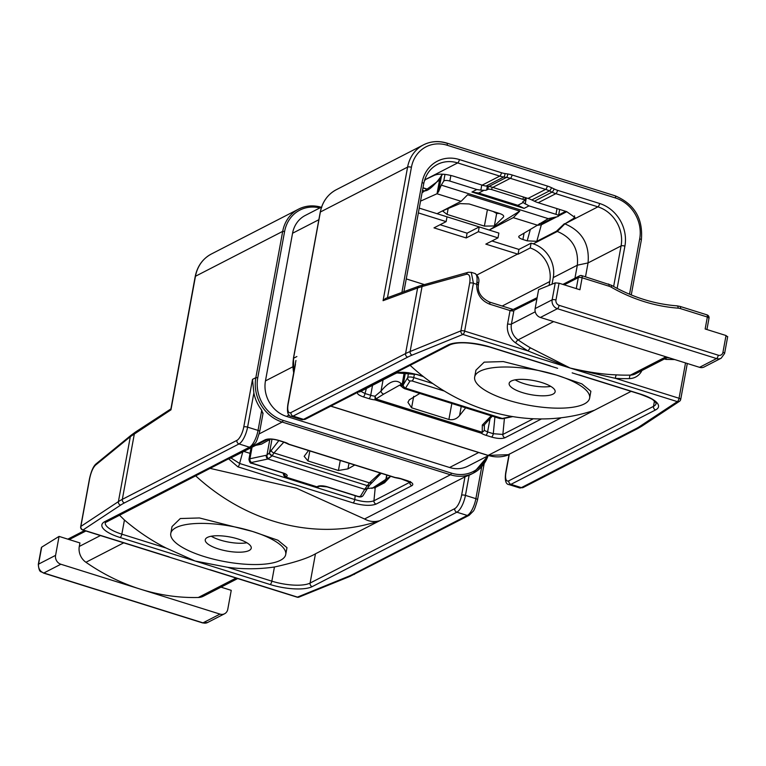 <?xml version="1.0" encoding="UTF-8"?>
<svg xmlns="http://www.w3.org/2000/svg" width="766" height="766" viewBox="0 0 766 766"><rect width="100%" height="100%" fill="white"/><g stroke="black" fill="none" stroke-linecap="round" stroke-linejoin="round"><path stroke-width="1.15" d="M489.072 302.101A2.92 1.034 107.4 0 1 489.445 302.043L513.21 309.493L510.051 310.556L507.609 323.865A17.532 15.492 62.8 0 0 515.575 342.871A207.433 183.323 62.8 0 0 528.195 351A2.92 0.785 120.8 0 1 530.512 347.908L570.134 368.034L462.932 334.445A2.92 1.034 -72.6 0 0 464.646 331.094A2.92 0.9 -169.6 0 0 460.912 330.855L410.126 351.508L422.047 286.541L417.614 287.978A2.92 2.643 -110.2 0 1 419.213 286.053L385.576 298.424L383.077 300.684L407.598 167.103A36.519 32.277 62.8 0 1 423.493 144.851A36.519 32.277 62.8 0 1 446.482 143.146M478.252 283.975A2.92 1.302 -173.4 0 0 478.539 283.487A2.92 1.302 -173.4 0 0 476.921 282.099L476.682 284.301L473.426 283.276L471.243 272.313L468.227 272.294A2.92 2.557 -105.5 0 1 468.285 272.275M478.128 285.44A2.92 0.785 -175.4 0 0 478.377 285.163A2.92 0.785 -175.4 0 0 476.682 284.301C476.634 294.02 481 300.655 489.79 304.207L510.051 310.556A2.92 0.9 -169.6 0 0 513.871 310.747L511.429 324.056L535.243 311.8M476.921 282.099A14.611 5.151 107.4 0 0 474.882 273.452C478.405 275.98 479.621 279.322 478.539 283.487L478.377 285.163C477.486 292.306 481.182 297.936 489.445 302.043A2.92 1.034 107.4 0 1 489.79 304.207M514.551 310.086L536.909 298.893M576.281 288.6L578.301 277.598A2.92 0.9 10.4 0 1 582.122 277.79L608.989 286.206A11.691 10.331 -117.2 0 1 611.23 287.183A170.914 151.046 62.8 0 0 678.149 308.152A11.691 10.331 -117.2 0 1 680.486 308.602L707.353 317.019L705.151 328.978L726.024 335.518L727.441 336.82M564.245 284.828L578.301 277.598A2.92 2.585 -117.2 0 1 581.413 275.674A2.92 1.034 107.4 0 1 581.777 275.626A2.92 1.034 107.4 0 1 582.122 277.79L579.929 289.749L559.056 283.209L555.972 300.013A4.385 3.868 62.8 0 0 559.132 305.337L718.278 355.204A4.385 3.868 62.8 0 0 722.941 352.331L726.024 335.518M706.635 314.912A2.92 1.034 107.4 0 1 707.008 314.864A2.92 1.034 107.4 0 1 707.353 317.019A2.92 0.9 -169.6 0 1 709.01 318.177A2.92 2.92 0 0 0 707.008 314.864L680.141 306.448A2.92 1.034 107.4 0 1 680.486 308.602M708.742 318.465A2.92 0.9 -169.6 0 0 709.01 318.177L706.922 329.533M674.779 359.56L665.97 359.407A2.92 1.034 -72.6 0 0 666.056 358.115M669.474 357.904L666.87 357.693M550.285 365.842L490.259 347.036A32.134 9.881 -169.6 0 0 448.196 344.93L303.537 419.366L293.1 416.101L407.675 357.138A143.156 44.035 -169.6 0 1 412.146 355.098L462.932 334.445A2.92 2.499 67.9 0 1 460.912 330.855L469.692 283.047A2.92 0.9 10.4 0 1 473.426 283.276L464.646 331.094L528.195 351L570.134 368.034L615.5 378.356A2.92 1.216 93.2 0 1 616.592 374.88A204.512 180.738 62.8 0 0 630.456 375.11A14.611 12.907 62.8 0 0 635.512 373.827L667.607 357.32M578.962 374.833L640.271 394.04A32.134 9.881 10.4 0 1 655.6 409.915L510.941 484.351L521.378 487.626A2.92 2.585 62.8 0 0 523.216 487.482L519.52 487.894A14.611 5.151 -72.6 0 0 521.378 487.626L635.952 428.663A143.156 44.035 -169.6 0 0 639.792 426.423L677.326 401.623A2.92 2.652 56.5 0 0 680.514 399.661A2.92 0.9 -169.6 0 0 680.706 399.421A2.92 0.9 -169.6 0 0 679.049 398.263A2.92 1.034 107.4 0 1 677.326 401.623L570.134 368.034C588.125 372.199 603.608 374.478 616.592 374.88M295.446 364.329L288.14 404.113A11.691 4.117 107.4 0 0 290.994 412.548L405.568 353.586L417.614 287.978L383.077 300.684M509.323 454.181L594.454 410.231A204.512 180.738 62.8 0 1 410.107 365.334M358.373 391.809C356.334 393.303 357.971 394.988 363.285 396.874L368.992 398.655A10.226 3.15 -169.6 0 0 375.072 399.909L481.374 433.221A10.226 3.15 -169.6 0 0 485.874 435.28L491.58 437.07C497.412 438.679 501.883 438.908 504.995 437.75L541.438 418.945M416.599 374.325A2.92 1.034 -72.6 0 0 416.876 374.584A2.92 1.034 -72.6 0 0 417.24 374.526L395.524 372.841M631.146 391.349L594.454 410.231M589.619 398.138L590.873 391.273L581.844 383.862L556.451 375.072A58.436 17.972 -169.6 0 0 474.671 377.035A58.436 17.972 -169.6 0 0 507.829 400.101A58.436 17.972 -169.6 0 0 584.324 403.931A58.436 17.972 10.4 0 0 589.619 398.138A58.436 17.972 10.4 0 0 556.451 375.072L503.329 361.571L484.189 362.146L475.935 370.179L474.671 377.035M541.868 382.579A23.373 7.191 -169.6 0 0 509.151 383.364A23.373 7.191 -169.6 0 0 522.422 392.594A23.373 7.191 -169.6 0 0 555.13 391.809A23.373 7.191 -169.6 0 0 541.868 382.579M515.154 379.85A23.373 7.191 -169.6 0 0 524.059 383.651A23.373 7.191 10.4 0 0 550.773 386.38M699.54 367.326L716.555 358.565A7.306 6.454 62.8 0 0 721.151 358.22L704.136 366.981A7.306 6.454 -117.2 0 1 699.54 367.326L540.394 317.459A7.306 6.454 -117.2 0 1 535.128 308.583L538.613 289.625L555.264 282.874L559.056 283.209M469.692 283.047C470.563 276.88 469.501 273.95 466.494 274.247A2.92 2.557 -105.5 0 1 468.227 272.294L419.213 286.053M399.603 385.174L383.661 394.126A2.92 1.867 -141.4 0 1 381.008 391.129L375.053 396.194L375.072 399.909L375.924 398.942L482.226 432.244L481.374 433.221L484.371 430.444L487.588 431.919A2.92 1.034 107.4 0 1 485.874 435.28M360.872 391.33L365.009 393.513A2.92 1.034 107.4 0 1 363.285 396.874M424.67 179.924L434.485 175.251C438.899 173.528 445.295 173.853 453.654 176.218L482.159 185.152A29.213 25.824 62.8 0 0 486.084 186.061L503.683 177.013L506.431 177.425A29.213 25.824 -117.2 0 1 510.357 178.334L545.603 189.384A29.213 25.824 -117.2 0 1 549.413 190.897L552.008 192.151A29.213 25.824 62.8 0 0 555.829 193.664L597.901 206.849A32.134 28.399 -117.2 0 1 621.082 245.924L613.633 286.503M401.901 292.421L422.066 182.557A35.064 30.985 -117.2 0 1 459.399 159.558L501.471 172.743A26.293 23.239 62.8 0 0 505.005 173.556L507.762 173.978A2.92 1.149 98.6 0 1 506.431 177.425L488.842 186.483L486.084 186.061M488.842 186.483A29.213 25.824 -117.2 0 1 492.768 187.392L528.004 198.432A29.213 25.824 -117.2 0 1 531.815 199.945L534.419 201.209A29.213 25.824 62.8 0 0 538.23 202.722L566.735 211.655L575.046 217.554L564.868 223.854C581.978 231.093 589.705 244.115 588.049 262.92L585.502 276.794M490.192 417.767L487.588 431.919L493.294 433.709L502.86 434.437A2.92 2.585 62.8 0 0 504.995 437.75M494.922 416.982L493.294 433.709A2.92 1.034 107.4 0 1 491.58 437.07M484.332 424.814L484.371 430.444L482.226 432.244L482.302 425.034A2.92 1.944 -146.2 0 0 484.61 424.517M383.661 394.126L375.924 398.942L375.053 396.194A7.306 2.25 -169.6 0 1 370.706 395.294A2.92 1.034 107.4 0 1 368.992 398.655M491.236 415.833L482.302 425.034M419.806 393.446L409.331 399.804L407.924 402.313L411.591 407.809L448.895 419.49C453.204 420.275 456.756 418.954 459.571 415.545L465.68 407.818M402.619 387.472A2.92 2.652 -46.3 0 1 402.571 387.424L401.384 386.284A2.92 2.652 -46.3 0 1 400.838 383.326C395.591 378.931 388.975 381.525 381.008 391.129L383.067 379.917M397.257 372.793L394.471 374.047M537.406 225.214L548.236 218.636L441.273 185.123L438.631 191.538L436.993 193.76L461.113 201.314L437.041 213.695L447.018 216.826L446.138 221.613L418.37 212.91M549.069 285.383L549.768 281.553L502.19 306.036M564.389 223.701L556.489 231.198L557.313 231.456L533.241 243.847L531.087 243.167L530.216 247.954A27.758 24.531 -117.2 0 1 549.768 281.553M533.241 243.847A27.758 24.531 -117.2 0 1 553.263 277.579L552.047 284.176M437.041 213.695L419.241 208.122M461.113 201.314L467.614 194.775L519.788 211.119L489.215 230.049L479.238 226.918L478.357 231.705L466.207 237.958L467.088 233.18L479.238 226.918L447.018 216.826M484.39 226.104L447.085 214.413L442.978 211.311L444.127 210.219L459.983 203.603L469.146 203.957L499.585 213.494C503.08 214.691 504.334 215.926 503.348 217.19L494.367 225.96L484.39 226.104L487.406 209.683M503.578 215.935L503.683 216.606M442.528 174.236L439.808 178.669L437.022 193.741L420.524 201.142M425.12 180.067L424.393 180.843M556.489 231.198L536.803 241.328L527.209 240.85L522.91 239.499A7.306 2.25 10.4 0 1 518.764 236.617A7.306 2.25 10.4 0 1 519.31 235.957L537.435 225.194L513.287 217.659L489.215 230.049L498.867 233.075L497.996 237.862L478.357 231.705M507.762 173.978A32.134 28.399 -117.2 0 1 512.081 174.974L547.317 186.023A32.134 28.399 -117.2 0 1 551.51 187.689L554.115 188.943A26.293 23.239 62.8 0 0 557.543 190.313L599.625 203.488A2.92 1.034 107.4 0 1 597.901 206.849L564.868 223.854L557.313 231.456C572.087 237.709 578.761 248.96 577.334 265.199L574.94 278.192M444.242 390.986A7.306 2.25 10.4 0 1 442.94 390.631L412.051 380.951L410.03 380.951L405.348 388.448L402.14 384.618A2.92 2.671 -45.1 0 0 402.667 387.519L402.571 387.424A2.92 2.652 -46.3 0 1 402.035 384.465L400.838 383.326M402.14 384.618L404.247 372.324M432.79 383.555L413.764 377.59A4.385 1.35 -169.6 0 0 407.694 377.59L403.289 384.791A2.92 2.758 -148.6 0 0 405.616 388.151L502.343 418.456L499.767 418.504L404.458 388.64L402.667 387.519M405.348 388.448L403.692 388.132L405.348 388.448M502.956 418.619A2.92 2.298 -95.2 0 1 502.458 418.734A2.92 2.298 -95.2 0 1 501.586 418.6M491.944 240.964L518.936 249.419L531.087 243.167M513.287 217.659L519.788 211.119M440 178.382A2.92 1.771 -144.7 0 1 440.201 177.52L440.019 177.769A2.92 1.752 -143.4 0 1 440.115 177.655M422.056 192.793L437.941 181.178L439.808 178.669A2.92 1.752 -143.4 0 1 440.019 177.769L438.152 180.278A2.92 1.752 -143.4 0 1 438.162 180.278C431.172 188.647 426.193 192.055 423.234 190.523L422.526 190.255M499.432 213.446L496.655 213.455L494.367 225.96M493.18 211.483L496.655 213.455M556.834 216.816L541.332 224.792L537.158 225.357M548.236 218.636L557.457 216.682A4.385 1.35 -169.6 0 0 558.452 216.05A4.385 1.35 -169.6 0 0 555.963 214.317L557.016 208.611M471.952 192.017L524.126 208.371L517.797 205.298L478.664 193.042L471.952 192.017L476.816 189.518L449.834 181.063A4.385 1.35 -169.6 0 0 443.763 181.063L444.979 174.428M517.797 205.298L523.121 202.559L528.99 205.863L524.126 208.371M528.99 205.863L555.963 214.317M441.273 185.123L443.763 181.063M478.664 193.042L483.988 190.294A4.385 1.35 -169.6 0 0 486.649 190.006L487.865 189.384A2.92 0.9 10.4 0 1 491.695 189.575L522.996 199.38A2.92 0.9 -169.6 0 1 524.653 200.539A2.92 0.9 -169.6 0 1 524.394 200.826L523.178 201.448A4.385 1.35 -169.6 0 0 522.776 201.889A4.385 1.35 -169.6 0 0 523.121 202.559M481.776 185.037L480.837 190.131L476.816 189.518M480.837 190.131L483.988 190.294M438.631 191.538L441.494 175.95A2.92 2.671 -152.6 0 1 441.877 175.002M530.216 247.954L518.055 254.216L518.936 249.419M477.046 274.937L517.596 254.063A27.758 24.531 -117.2 0 1 518.055 254.216M517.596 254.063L485.835 244.115L497.996 237.862M446.138 221.613L433.987 227.866L466.207 237.958M406.258 278.91L424.105 284.502M171.163 408.738L170.962 409.839L130.325 436.668L95.501 465.163C92.954 467.72 91.01 472.201 89.651 478.616A2.92 0.9 -169.6 0 0 89.469 478.855A2.92 0.9 -169.6 0 0 89.555 479.152M82.374 529.632A2.92 1.034 -72.6 0 0 82.69 529.986A2.92 1.034 -72.6 0 0 83.063 529.938A2.92 2.652 -123.5 0 1 80.87 526.424A2.92 0.9 -169.6 0 0 80.689 526.673A2.92 0.9 -169.6 0 0 80.832 527.037M210.018 569.712L297.457 597.107A2.92 1.034 107.4 0 1 297.084 597.164A2.92 1.034 107.4 0 1 296.815 596.905M200.252 566.821L297.084 597.164A2.92 2.92 0 0 0 299.066 597.078A2.92 2.499 -112.1 0 1 297.457 597.107L348.243 576.463A143.156 44.035 -169.6 0 0 352.714 574.423L467.289 515.461A2.92 2.585 62.8 0 0 469.127 515.327L473.101 511.353C474.058 510.663 475.533 506.814 477.534 499.815L484.179 463.602M206.609 568.812L171.565 557.83M227.598 567.3L271.844 581.164A29.213 8.991 -169.6 0 0 310.086 583.079L454.745 508.643A11.691 4.117 -72.6 0 0 461.611 495.2L464.981 476.825L315.458 553.808C307.817 558.27 294.144 562.675 274.439 567.003A204.512 180.738 -117.2 0 1 227.598 567.3L195.119 561.018L166.078 548.025A204.512 180.738 -117.2 0 1 124.437 520.009L121.832 534.161A29.213 8.991 10.4 0 1 105.258 522.632L251.286 447.066L255.27 443.093C256.217 442.413 257.692 438.564 259.693 431.555L263.083 413.065M464.981 476.825L469.146 475.169A36.519 32.277 -117.2 0 0 471.31 474.173L473.436 473.072A36.519 32.277 -117.2 0 1 450.456 474.776A1.465 0.517 -72.6 0 0 451.318 473.101L283.047 420.381A35.064 30.985 -117.2 0 1 257.759 377.753L284.607 231.476A35.064 30.985 -117.2 0 1 319.91 207.912M195.56 475.743A204.512 180.738 -117.2 0 0 379.917 520.65C374.593 522.23 369.471 521.684 364.549 518.994L296.471 488.239L209.941 468.342M231.188 458.078L239.605 463.468L354.792 499.556A2.92 1.034 107.4 0 1 353.078 502.917C363.074 505.684 370.744 506.077 376.087 504.085L411.945 485.634C413.985 484.141 412.347 482.456 407.033 480.569L401.327 478.788A10.226 3.15 -169.6 0 0 395.256 477.534L288.954 444.232A10.226 3.15 -169.6 0 0 284.445 442.164L278.747 440.383C272.916 438.765 268.435 438.535 265.323 439.694L252.416 446.339M228.536 458.777L237.881 466.829L353.078 502.917M364.549 518.994L450.456 474.776L282.185 422.056A36.519 32.277 -117.2 0 1 255.844 377.657L252.502 379.381L253.872 392.968L247.6 427.141L258.037 430.406L261.742 410.183A36.519 32.277 -117.2 0 1 253.872 392.968M261.742 410.183L262.795 413.477M367.393 488.584L375.235 487.559L384.589 482.743L390.65 476.26M406.382 480.368A2.92 1.034 -72.6 0 0 406.66 480.627A2.92 1.034 -72.6 0 0 407.033 480.569M355.175 495.698L354.792 499.556C363.122 502.017 369.499 502.419 373.942 500.782L410.116 482.12M244.009 451.471L250.051 453.367M242.707 452.141L239.605 463.468A2.92 1.034 107.4 0 1 237.881 466.829M278.106 440.182A2.92 1.034 -72.6 0 0 278.374 440.431A2.92 1.034 -72.6 0 0 278.747 440.373M287.757 443.868L288.954 444.232M380.195 472.986L369.384 482.839L364.702 489.292L267.976 458.987L272.131 455.827L273.941 452.936L283.841 442.145M354.763 465.019L347.955 468.878L338.428 470.496L307.989 460.96L304.169 456.325L308.535 450.532M394.605 477.333L395.256 477.534L394.605 477.333M381.162 473.292L369.7 485.031A2.92 1.752 -143.4 0 1 367.527 485.347M369.595 485.146A2.92 1.771 -144.7 0 1 369.518 485.29A2.92 1.771 -144.7 0 1 367.307 485.654L272.131 455.827A2.92 1.8 33.4 0 1 269.326 452.974L269.498 452.668A2.92 1.819 32 0 0 272.332 455.521M369.7 485.031L367.986 487.569A2.92 2.671 -152.6 0 1 364.999 488.89M282.386 472.718A2.92 1.034 -72.6 0 0 282.654 472.976L251.765 463.296C250.511 463.631 249.572 462.338 248.94 459.399A4.385 1.35 10.4 0 1 249.946 458.767L266.941 455.119L269.804 439.531L261.474 444.165L255.921 445.343M269.804 439.531L270.455 439.148M268.751 458.738A2.92 2.145 71.8 0 1 266.941 455.119L269.326 452.974M271.987 439.215L269.498 452.668L278.843 440.574M252.502 379.381L243.77 426.949A2.92 0.9 -169.6 0 1 247.6 427.141A14.611 5.151 107.4 0 1 239.011 443.935L124.437 502.898A143.156 44.035 -169.6 0 0 120.597 505.129L83.063 529.938L169.209 556.92M237.69 578.55L203.373 596.216A14.611 12.907 -117.2 0 1 198.317 597.49A204.512 180.738 -117.2 0 1 140.417 589.169A204.512 180.738 -117.2 0 1 85.936 562.273A14.611 12.907 -117.2 0 1 79.291 546.436L79.932 542.941L59.059 536.401L41.68 547.163L41.536 547.92M43.164 572.748A2.92 1.034 -72.6 0 0 43.461 573.045A2.92 1.034 -72.6 0 0 43.834 572.997A7.306 6.454 -117.2 0 1 38.568 564.121L55.583 555.36A7.306 6.454 62.8 0 0 60.849 564.236L219.995 614.102A7.306 6.454 62.8 0 0 224.591 613.758A7.306 6.454 62.8 0 0 227.77 609.305L231.246 590.347L221.001 587.139M55.583 555.36L59.059 536.401M211.253 536.229A23.373 7.191 -169.6 0 0 220.168 540.04A23.373 7.191 10.4 0 0 246.882 542.768M218.521 548.973A23.373 7.191 -169.6 0 0 251.238 548.188A23.373 7.191 -169.6 0 0 237.967 538.967A23.373 7.191 -169.6 0 0 205.259 539.752A23.373 7.191 -169.6 0 0 218.521 548.973M170.78 533.423L172.034 526.568L180.297 518.534L199.438 517.96L252.56 531.46A58.436 17.972 -169.6 0 0 170.78 533.423A58.436 17.972 -169.6 0 0 203.938 556.48A58.436 17.972 -169.6 0 0 285.718 554.517A58.436 17.972 -169.6 0 0 252.56 531.46L277.953 540.25L286.982 547.661L285.718 554.517M119.304 514.991L124.437 520.009M488.488 455.579L467.969 466.13A29.213 25.824 -117.2 0 1 449.585 467.499L286.532 416.407A29.213 25.824 -117.2 0 1 265.457 380.894L292.555 233.247A29.213 25.824 -117.2 0 1 305.28 215.438L321.576 207.05M440.096 224.725L467.088 233.18M629.528 294.23L639.696 238.82A33.599 29.692 62.8 0 0 615.462 197.973L447.191 145.253A33.599 29.692 62.8 0 0 411.419 167.294L387.481 297.725M617.147 288.389L624.903 246.116A2.92 0.9 -169.6 0 0 621.082 245.924L588.049 262.92L577.334 265.199L553.263 277.579M599.625 203.488A35.064 30.985 -117.2 0 1 624.903 246.116M422.066 182.557A2.92 0.9 10.4 0 1 423.722 183.716C425.59 174.734 430.166 168.3 437.453 164.412A32.134 28.399 -117.2 0 1 457.675 162.919L499.758 176.103A29.213 25.824 62.8 0 0 503.683 177.013A2.92 1.149 98.6 0 0 505.005 173.556M459.399 159.558A2.92 1.034 107.4 0 1 457.675 162.919L424.68 179.895M501.471 172.743A2.92 1.034 107.4 0 1 499.758 176.103L482.159 185.152M512.081 174.974A2.92 1.034 107.4 0 1 510.357 178.334L492.768 187.392M547.317 186.023A2.92 1.034 107.4 0 1 545.603 189.384L528.004 198.432M551.51 187.689A2.92 0.881 115.9 0 1 549.413 190.897L531.815 199.945M554.115 188.943A2.92 0.881 115.9 0 1 552.008 192.151L534.419 201.209M557.543 190.313A2.92 1.034 107.4 0 1 555.829 193.664L538.23 202.722M639.696 238.82A2.92 0.9 10.4 0 1 641.353 239.969C643.239 218.703 634.497 203.986 615.117 195.809L446.846 143.089C438.592 140.609 430.808 141.203 423.493 144.851L336.274 189.729A36.519 32.277 62.8 0 0 320.38 211.99L320.312 212.316M615.462 197.973A2.92 1.034 -72.6 0 0 615.117 195.809M447.191 145.253A2.92 1.034 -72.6 0 0 446.846 143.089M411.419 167.294A2.92 0.9 -169.6 0 0 407.598 167.103L320.38 211.99L293.531 358.268L296.873 356.544M608.271 284.1A2.92 1.034 107.4 0 1 608.644 284.042A2.92 1.034 107.4 0 1 608.989 286.206M679.768 306.496A2.92 1.034 107.4 0 1 680.141 306.448L677.154 305.864A2.92 1.206 94.3 0 1 678.149 308.152M665.97 359.407L664.457 358.938M641.918 370.533A17.532 15.492 62.8 0 1 629.566 378.586A207.433 183.323 62.8 0 1 615.5 378.356L679.049 398.263L685.532 362.931M629.566 378.586A2.92 1.254 88.6 0 1 630.456 375.11L666.008 356.812M507.609 323.865A2.92 0.9 -169.6 0 0 511.429 324.056A14.611 12.907 62.8 0 0 518.075 339.893L553.617 321.605M515.575 342.871A2.92 0.699 124.8 0 1 518.075 339.893A204.512 180.738 62.8 0 0 530.512 347.908M639.792 426.423A2.92 2.652 56.5 0 0 641.908 426.126L679.442 401.327A2.92 2.92 0 0 0 680.706 399.421L687.303 363.486M293.704 372.63A36.519 32.277 62.8 0 1 293.531 358.268L293.637 373.042M288.026 404.774A2.92 0.9 10.4 0 1 287.872 404.4A2.92 0.9 10.4 0 1 288.14 404.113M295.935 360.48L287.872 404.4C286.8 412.137 287.93 416.12 291.243 416.369A14.611 5.151 107.4 0 0 293.1 416.101A2.92 2.585 -117.2 0 1 290.994 412.548M489.618 346.835A2.92 1.034 -72.6 0 0 489.895 347.094C471.578 342.306 458.288 341.531 450.035 344.796L305.375 419.232A2.92 2.585 -117.2 0 1 303.537 419.366A14.611 5.151 107.4 0 1 301.68 419.634L291.243 416.369M635.952 428.663A2.92 2.585 62.8 0 0 637.791 428.529L641.908 426.126M640.271 394.04A2.92 1.034 107.4 0 1 639.897 394.097C655.773 400.024 652.278 399.842 655.514 402.236L656.136 403.462A29.213 8.991 10.4 0 1 653.494 406.363L508.835 480.799A2.92 2.585 -117.2 0 0 510.941 484.351A14.611 5.151 107.4 0 1 509.084 484.619L519.52 487.894M561.258 417.757L488.134 455.387A36.519 32.277 62.8 0 0 509.017 454.659L487.952 455.416A1.465 0.517 107.4 0 1 487.818 455.291M330.874 406.114L488.134 455.387A1.465 0.517 107.4 0 1 487.952 455.416L330.768 406.162M423.062 376.345L417.24 374.526M557.619 368.312L489.895 347.094A2.92 1.034 -72.6 0 0 490.259 347.036M450.035 344.796A2.92 2.585 -117.2 0 1 448.196 344.93M572.173 372.87L639.897 394.097A2.92 1.034 107.4 0 1 639.629 393.839M655.6 409.915A2.92 2.585 -117.2 0 1 653.494 406.363L654.451 401.135M508.835 480.799A11.691 4.117 107.4 0 1 505.981 472.363L509.352 453.999M505.866 473.034A2.92 0.9 10.4 0 1 505.713 472.66A2.92 0.9 10.4 0 1 505.981 472.363M676.847 305.931A2.92 1.206 94.3 0 1 677.154 305.864C654.346 304.102 632.457 297.237 611.469 285.278A2.92 0.804 119.8 0 1 611.23 287.183M722.941 352.331A2.92 0.9 10.4 0 1 724.598 353.48L727.7 336.58M718.278 355.204A2.92 1.034 107.4 0 1 716.555 358.565L557.418 308.698A2.92 1.034 107.4 0 0 559.132 305.337M540.394 317.459L557.418 308.698A7.306 6.454 62.8 0 1 552.152 299.822L535.128 308.583M555.972 300.013A2.92 0.9 -169.6 0 0 552.152 299.822L555.264 282.874M412.146 355.098A2.92 2.499 -112.1 0 1 410.126 351.508A146.076 44.935 -169.6 0 0 405.568 353.586A2.92 2.585 -117.2 0 0 407.675 357.138M466.494 274.247L422.047 286.541A2.92 2.557 -105.5 0 1 423.79 284.588M611.077 285.325A2.92 0.804 119.8 0 1 611.469 285.278L581.777 275.626A2.92 2.92 0 0 0 579.575 275.817L562.876 284.406M372.535 385.336L370.706 395.294L365.009 393.513L366.378 388.506M423.426 376.633L416.876 374.584C407.56 372.094 400.628 371.644 396.079 373.224L360.202 391.675A2.92 2.585 -117.2 0 1 358.565 391.857M396.079 373.224A2.92 2.585 -117.2 0 1 394.423 373.406M540.126 418.945A2.92 2.585 62.8 0 0 540.853 419.299M504.421 418.38L502.86 434.437L533.318 418.763M574.577 215.888L573.753 218.885M536.803 241.328L541.332 224.792A2.92 2.585 -117.2 0 1 542.548 223.251L539.254 223.662M566.811 211.675L558.471 215.974M405.434 372.4L403.289 384.791M410.03 380.951A2.92 2.758 -148.6 0 1 407.694 377.59L408.584 372.736M511.832 416.445L502.343 418.456A2.92 2.231 -102 0 0 503.453 418.581L499.786 418.504M412.051 380.951A2.92 1.034 -72.6 0 0 413.764 377.59L414.444 373.894M437.941 181.178A2.92 1.752 -143.4 0 1 438.152 180.278M428.357 189.623L422.947 187.929M522.91 239.499L524.078 233.123M527.209 240.85L530.35 229.398M449.834 181.063L450.868 175.452M441.676 175.625A2.92 2.758 -148.6 0 1 442.02 174.725L440.201 177.52M523.437 197.006L522.996 199.38M491.695 189.575L492.126 187.201M487.865 189.384L488.411 186.416M487.339 186.253L486.649 190.006M526.319 197.906L525.189 204.024M448.167 208.534L447.085 214.413M95.501 465.163A2.92 2.576 -129.3 0 1 96.334 463.669C93.557 465.795 91.269 470.86 89.469 478.855L80.689 526.673A2.92 2.92 0 0 0 82.69 529.986L179.493 560.319M124.437 502.898A2.92 2.585 -117.2 0 1 122.33 499.346L134.376 433.728A2.92 2.509 -123.1 0 1 135.381 432.101L131.168 435.174A2.92 2.576 -129.3 0 0 130.325 436.668L118.404 501.625L80.87 526.424L89.651 478.616M120.597 505.129A2.92 2.652 -123.5 0 1 118.404 501.625A146.076 44.935 -169.6 0 1 122.33 499.346L236.905 440.383A11.691 4.117 107.4 0 0 243.77 426.949M236.905 440.383A2.92 2.585 -117.2 0 0 239.011 443.935L249.448 447.21A2.92 2.585 62.8 0 0 251.286 447.066M274.439 567.003L271.844 581.164A2.92 1.034 107.4 0 1 270.13 584.515L120.118 537.521A32.134 9.881 10.4 0 1 104.789 521.646L249.448 447.21A14.611 5.151 -72.6 0 0 258.037 430.406A2.92 0.9 10.4 0 1 259.693 431.555M270.13 584.515A32.134 9.881 -169.6 0 0 312.193 586.632L456.852 512.186L467.289 515.461A14.611 5.151 -72.6 0 0 475.877 498.656A2.92 0.9 10.4 0 1 477.534 499.815M348.243 576.463A2.92 2.499 67.9 0 0 349.851 576.434L469.127 515.327M352.714 574.423A2.92 2.585 62.8 0 0 354.553 574.28M454.745 508.643A2.92 2.585 62.8 0 0 456.852 512.186A14.611 5.151 -72.6 0 0 465.441 495.391L475.877 498.656L481.747 466.666M461.611 495.2A2.92 0.9 10.4 0 1 465.441 495.391L469.146 475.169M312.193 586.632A2.92 2.585 62.8 0 1 310.086 583.079L315.458 553.808M486.812 456.431A35.064 30.985 -117.2 0 1 451.318 473.101M488.038 455.808A36.519 32.277 -117.2 0 1 473.436 473.072L488.143 455.751M283.047 420.381A1.465 0.517 -72.6 0 1 282.185 422.056L259.176 433.901M170.962 409.839L195.474 276.258L282.692 231.38L255.844 377.657L257.759 377.753M321.758 207.394C313.543 204.934 305.825 205.508 298.596 209.128A36.519 32.277 -117.2 0 0 282.692 231.38L284.607 231.476M195.359 276.919A2.92 0.9 10.4 0 1 195.206 276.555A2.92 0.9 10.4 0 1 195.474 276.258A36.519 32.277 -117.2 0 1 211.378 254.006L298.596 209.128A36.519 32.277 -117.2 0 1 321.126 207.28M385.719 480.426L374.114 487.999M385.327 481.929L383.306 483.403M386.131 479.449A2.92 0.9 10.4 0 1 385.987 479.095A2.92 0.9 10.4 0 1 386.255 478.807L386.935 475.102M390.153 476.797L386.255 478.807A32.134 28.399 62.8 0 1 385.585 481.68M376.087 504.085A2.92 2.585 62.8 0 1 373.942 500.782L375.235 487.559M409.839 481.948L409.8 482.321A2.92 2.585 62.8 0 0 411.945 485.634M231.322 458.001A2.92 2.585 -117.2 0 1 231.303 458.011L231.303 458.011A2.92 2.585 -117.2 0 1 229.656 458.202M283.803 441.963A2.92 1.034 -72.6 0 0 284.071 442.221L278.374 440.431C273.95 439.157 270.216 438.861 267.162 439.56L267.162 439.56A2.92 2.585 -117.2 0 1 265.323 439.694M400.685 478.597A2.92 1.034 -72.6 0 0 400.963 478.846L395.438 477.706A2.92 2.92 0 0 1 394.883 477.591L288.581 444.28A2.92 2.92 0 0 1 287.738 443.859L284.071 442.221A2.92 1.034 -72.6 0 0 284.445 442.164M271.116 450.082A2.92 1.819 32 0 0 273.95 452.936L369.384 482.839A2.92 1.752 -143.4 0 0 371.558 482.523M410.471 481.527L410.7 482.58L400.963 478.846A2.92 1.034 -72.6 0 0 401.327 478.788M367.843 487.808A2.92 2.758 -148.6 0 1 367.699 488.086L367.699 488.086A2.92 2.758 -148.6 0 1 364.702 489.292L360.298 496.492L358.268 496.492L327.379 486.812A7.306 2.25 -169.6 0 0 317.823 486.333L316.904 486.803L285.603 476.998L286.513 476.529A7.306 2.25 -169.6 0 0 283.027 472.919L252.138 463.239L251.65 462.453L267.976 458.987A2.92 2.231 78 0 1 266.271 455.301M251.65 462.453A2.92 2.231 78 0 1 249.946 458.767L252.043 447.344M326.737 486.63A2.92 1.034 -72.6 0 0 327.005 486.87L319.642 486.209A2.92 2.585 -117.2 0 1 317.823 486.333M319.642 486.209L318.742 486.669A2.92 2.585 -117.2 0 1 316.904 486.803A3.648 1.283 107.4 0 1 316.444 486.87L285.134 477.065A3.648 1.283 -72.6 0 0 285.603 476.998A2.92 2.585 62.8 0 1 283.497 473.445L283.698 473.34M283.047 473.206L283.066 473.11A2.92 0.9 -169.6 0 0 283.047 473.206L285.134 477.065M284.358 473.637A2.92 2.585 62.8 0 0 286.513 476.529M284.875 473.618L282.654 472.976A2.92 1.034 -72.6 0 0 283.027 472.919M357.626 496.291A2.92 1.034 -72.6 0 0 357.894 496.55L327.005 486.87A2.92 1.034 -72.6 0 0 327.379 486.812M367.986 487.569L363.285 495.286C362.28 496.933 360.489 497.345 357.894 496.55A2.92 1.034 -72.6 0 0 358.268 496.492M363.285 495.286A2.92 2.758 -148.6 0 1 360.298 496.492M307.989 460.96L309.837 450.944M338.428 470.496L340.267 460.481M347.955 468.878L348.999 463.21M85.936 562.273L123.709 542.835M198.317 597.49L236.091 578.052M85.897 530.991L69.208 539.58M79.291 546.436L100.451 535.549M202.329 622.653A2.92 1.034 -72.6 0 0 202.597 622.911A2.92 1.034 -72.6 0 0 202.971 622.854L43.834 572.997L60.849 564.236M219.995 614.102L202.971 622.854A7.306 6.454 -117.2 0 0 207.567 622.519L202.597 622.911L43.461 573.045C41.268 570.814 39.248 573.993 38.3 564.408A2.92 0.9 10.4 0 1 38.568 564.121L41.68 547.163M166.078 548.025L121.832 534.161A2.92 1.034 -72.6 0 1 120.118 537.521M104.789 521.646A2.92 2.585 62.8 0 0 106.627 521.512M292.555 233.247L318.857 219.708M265.457 380.894L292.842 366.799M449.585 467.499L478.702 452.515M286.532 416.407L289.203 415.028M451.835 403.481L448.895 419.49M413.697 396.319L411.591 407.809M461.237 406.43L459.571 415.545M403.912 291.683L423.722 183.716M631.261 294.948L641.353 239.969M474.882 273.452L471.224 272.313M537.138 297.648L513.21 309.493M669.312 357.846L667.033 357.607M293.397 358.411L320.245 212.134C322.352 201.822 327.695 194.353 336.274 189.729M523.216 487.482L637.791 428.529M305.375 419.232L301.68 419.634M509.112 454.171L505.713 472.66C504.641 480.387 505.771 484.371 509.084 484.619M721.151 358.22L724.598 353.48M483.988 426.078L484.629 424.498L492.27 416.158M401.384 386.284L399.536 385.154M565.71 211.33L558.653 214.959M553.799 217.458L542.548 223.251M512.78 416.599L503.453 418.581M428.558 189.518L422.976 187.766M558.452 216.05L559.668 209.444M442.327 174.227L442.02 174.725M525.198 197.561L524.653 200.539M299.066 597.078L349.851 576.434M170.866 409.188L195.206 276.555C197.322 266.204 202.703 258.688 211.378 254.006M385.949 479.296L371.96 488.44M385.317 481.967L386.734 475.035M267.162 439.56L231.236 457.781M248.94 459.399L251.056 447.842M318.742 486.669L316.444 486.87M84.538 530.56L67.848 539.149M38.3 564.408L41.402 547.508M207.567 622.519L224.591 613.758M170.923 408.9L135.381 432.101M131.168 435.174L96.334 463.669"/></g></svg>
